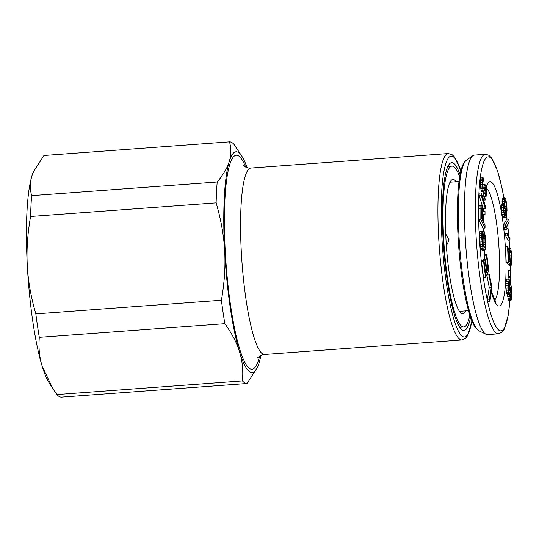 <?xml version="1.0" encoding="UTF-8"?>
<svg xmlns="http://www.w3.org/2000/svg" width="539" height="539" viewBox="0 0 539 539"><rect width="100%" height="100%" fill="white"/><g stroke="black" fill="none" stroke-linecap="round" stroke-linejoin="round"><path stroke-width="0.81" d="M459.713 176.94A80.655 13.643 85.8 0 0 451.911 166.106A80.655 13.643 85.8 0 0 443.637 238.44A80.655 13.643 85.8 0 0 463.735 326.984A80.655 13.643 85.8 0 0 469.867 315.126M456.176 181.764A67.281 11.38 85.8 0 0 452.376 179.554A67.281 11.38 85.8 0 0 445.989 239.788A67.281 11.38 85.8 0 0 462.226 313.61A67.281 11.38 85.8 0 0 465.662 310.875M446.366 245.892L449.162 239.895L445.955 234.431M498.447 333.803L487.559 334.604A90 15.227 -94.2 0 1 486.003 334.268A90 15.227 -94.2 0 1 485.801 334.153A90 15.227 -94.2 0 1 465.736 245.373A90 15.227 -94.2 0 1 472.878 155.65A90 15.227 -94.2 0 1 474.367 155.084L485.255 154.289A90 15.227 85.8 0 0 476.314 240.077A90 15.227 85.8 0 0 496.688 333.351A90 15.227 85.8 0 0 498.447 333.803L501.971 332.206L504.046 329.524L508.277 315.032L509.921 300.364M507.529 293.768L508.102 298.808L508.836 300.445L511.201 300.068L511.78 297.521L511.612 288.325L510.965 285.185L510.494 284.444L510.009 285.495L509.22 279.593L508.742 278.852L508.041 280.051L507.866 288.055L508.439 292.313L509.085 293.654L509.55 292.98L510.143 298.653L510.878 300.297M508.742 278.852L506.37 279.229L505.676 285.441L506.653 293.357L507.044 293.802L509.085 293.654M510.433 270.524L508.392 270.672L508.398 276.817L508.843 277.74L510.884 277.592L510.878 271.447L510.433 270.524L510.44 276.662L510.884 277.592M507.563 246.485L505.521 246.64L506.209 262.56L508.472 264.622L510.514 264.474L509.739 254.32L510.318 250.352L511.477 255.91L511.295 265.188L511.888 263.483L511.915 256.308L510.959 249.584L510.13 247.933L509.449 249.557L509.975 261.738L508.587 260.465L508.001 246.882L507.563 246.485L508.25 262.412L510.514 264.474M510.13 247.933L508.055 248.135M509.22 264.568L509.254 265.336L511.295 265.188M507.448 233.555L505.407 233.71L505.373 235.22L507.886 240.205L509.928 240.05L509.961 238.541L507.448 233.555L507.415 235.071L509.928 240.05M508.803 219.043L506.761 219.191L503.433 225.019L503.749 227.775L504.571 229.661L506.613 229.506L507.179 228.516L506.364 226.629L509.126 221.792L508.803 219.043L505.474 224.871L505.791 227.626L506.613 229.506M504.915 197.813L504.221 199.302L504.288 206.026L505.953 213.848L505.434 215.29L504.895 215.438L503.911 211.133L503.352 204.321L503.237 207.616L504.369 216.233L504.881 217.615L505.723 217.608L507.037 210.722L506.876 205.763L505.851 199.518L504.915 197.813L502.456 198.291L502.139 204.416M503.352 204.321L501.31 204.476L501.654 212.865L502.84 217.763L505.306 217.931M489.324 274.129L487.283 274.284L487.007 276.008L489.264 287.469L487.391 299.273L487.842 301.564L489.884 301.416L492.033 287.88L489.324 274.129L489.048 275.86L491.305 287.321L489.432 299.118L489.884 301.416M486.737 254.314L486.326 255.176L488.024 268.772L486.933 271.09L485.464 259.306L485.053 260.175L486.522 271.959L485.632 273.839L483.934 260.249L483.53 261.119L485.558 277.43L488.772 270.618L486.737 254.314L484.696 254.462L484.285 255.331L484.79 259.36M483.934 260.249L481.893 260.398L481.489 261.267L483.517 277.578L485.558 277.43M485.464 259.306L483.422 259.461L483.018 260.317M482.23 231.224L479.798 231.75L479.542 235.428L480.121 244.436L480.869 248.351L481.711 249.948L482.971 250.244L485.403 249.719L485.861 242.819L485.349 236.156L484.238 231.689L482.978 231.399L483.443 238.514L483.941 238.629L483.665 234.364L484.339 234.519L484.878 236.513L485.134 246.849L484.83 247.246L483.571 246.956L482.897 245.393L482.156 237.746L482.23 231.224L481.623 233.421L481.65 237.625L482.91 248.203L483.752 249.8L485.012 250.096M483.052 238.696L483.214 246.417M481.529 205.029L479.488 205.177L478.868 206.956L478.794 219.494L482.991 228.192L485.033 228.044L485.033 225.41L483.153 221.522L483.146 214.064L485.019 214.441L485.012 211.369L482.964 211.059L481.799 205.143L480.909 206.808L480.835 219.346L485.033 228.044M481.266 192.901L479.225 193.05L479.11 195.367L483.207 208.58L485.248 208.431L485.363 206.107L481.266 192.901L481.152 195.219L485.248 208.431M484.628 196.108L484.399 198.008L485.282 199.996L485.706 199.497L486.387 193.804L486.205 189.101L485.551 185.214L484.682 184.223L483.678 188.475L483.409 188.704L483.126 187.936L482.742 182.829L483.82 178.941L483.106 177.675L482.445 179.076L482.189 182.283L482.661 188.744L483.342 191.325L483.813 191.5L485.087 187.026L485.861 191.951L485.262 197.011L484.628 196.108L482.587 196.263L482.506 196.91M483.106 177.675L480.673 178.005L480.161 184.426L481.3 191.473L483.813 191.5L483.463 196.196M507.549 294.173L509.591 294.024M506.653 293.357L508.695 293.209M506.397 292.461L508.439 292.313M506.013 290.225L508.055 290.076M505.825 288.203L507.866 288.055M505.676 285.441L507.718 285.293M505.703 283.271L507.745 283.123M505.798 281.776L507.839 281.627M506 280.199L508.041 280.051M506.37 279.229L508.412 279.074M509.968 284.484L510.494 284.444M508.358 299.704L510.399 299.549M508.102 298.808L510.143 298.653M507.711 296.565L509.753 296.416M511.37 295.655L510.932 297.75L510.514 297.683L509.982 294.469L510.44 286.984L511.113 287.954L511.464 294.159L511.37 295.655L510.13 295.743M508.27 283.116L508.803 281.318L509.49 283.703L509.651 287.893L509.032 291.188L508.338 288.796L508.27 283.116M504.517 202.266L504.787 200.454L505.326 200.313L506.384 205.029L506.593 209.759L506.094 211.847L505.265 209.678L504.517 202.266M482.607 212.076L482.621 220.411L481.28 217.635L481.354 208.169L481.799 207.778L482.338 209.327L482.607 212.076L481.273 212.177M510.292 296.922L511.194 296.854M509.968 294.267L511.464 294.159M509.901 292.475L511.471 292.36M509.914 290.38L511.39 290.272M510.157 288.021L511.113 287.954M510.406 287.092L510.851 287.058M508.614 290.642L509.382 290.588M508.425 289.47L509.557 289.389M508.284 287.994L509.651 287.893M508.176 286.202L509.658 286.094M508.23 283.797L509.49 283.703M508.418 282.126L509.274 282.059M508.695 281.493L509.106 281.466M508.398 276.817L510.44 276.662M506.209 262.56L508.25 262.412M508.533 259.232L509.611 259.158M508.425 256.807L509.429 256.732M508.304 253.997L509.308 253.923M508.21 251.74L509.288 251.666M508.115 249.658L509.449 249.557M508.075 248.594L509.739 248.472M510.426 262.432L511.174 262.378M510.399 261.839L511.484 261.759M510.278 260.606L511.592 260.512M510.009 258.835L511.599 258.72M509.813 256.032L511.477 255.91M509.739 254.071L511.309 253.957M509.753 252.488L511.08 252.393M509.86 251.289L510.777 251.221M510.123 250.541L510.494 250.514M505.373 235.22L507.415 235.071M503.433 225.019L505.474 224.871M503.749 227.775L505.791 227.626M502.072 203.398L504.113 203.25M502.038 201.451L504.08 201.303M502.18 199.457L504.221 199.302M502.456 198.291L504.497 198.143M502.84 217.763L504.881 217.615M502.328 216.382L504.369 216.233M501.93 214.529L503.972 214.381M501.654 212.865L503.695 212.716M501.371 210.547L503.413 210.399M501.196 207.771L503.237 207.616M501.209 205.588L503.251 205.44M504.854 215.331L505.434 215.29M504.517 214.407L505.838 214.313M504.403 213.956L505.953 213.848M504.113 212.366L505.319 212.278M503.844 210.506L504.922 210.426M503.689 208.411L504.578 208.344M503.642 206.073L504.288 206.026M505.926 211.598L506.33 211.564M505.622 210.931L506.498 210.87M505.312 209.853L506.593 209.759M505.043 208.344L506.626 208.222M504.774 206.639L506.532 206.511M504.632 205.157L506.384 205.029M504.524 202.213L505.899 202.112M504.619 201.168L505.643 201.094M504.881 200.346L505.326 200.313M487.391 299.273L489.432 299.118M489.264 287.469L491.305 287.321M487.007 276.008L489.048 275.86M486.656 268.873L488.024 268.772M484.285 255.331L486.326 255.176M481.489 261.267L483.53 261.119M485.41 272.04L486.522 271.959M483.941 260.256L485.053 260.175M482.243 231.453L482.978 231.399M481.711 249.948L483.752 249.8M481.266 249.375L483.308 249.227M480.869 248.351L482.91 248.203M480.411 246.377L482.452 246.222M480.121 244.436L482.162 244.288M479.885 242.045L481.927 241.896M479.609 237.78L481.65 237.625M479.542 235.428L481.583 235.273M479.582 233.569L481.623 233.421M479.798 231.75L481.839 231.602M483.611 246.963L485.134 246.849M483.281 246.114L485.322 245.959M483.355 244.726L485.396 244.578M483.321 242.853L485.363 242.698M483.934 238.514L485.087 238.433M483.813 236.594L484.878 236.513M483.719 235.119L484.622 235.051M483.678 234.566L484.339 234.519M482.216 238.757L483.941 238.629M482.21 238.602L483.443 238.514M478.794 219.494L480.835 219.346M478.78 208.964L480.822 208.815M478.868 206.956L480.909 206.808M479.131 205.757L481.172 205.608M483.146 215.31A62.308 10.537 -94.2 0 1 483.16 214.576L485.019 214.441M481.266 210.668L482.52 210.574M481.266 209.408L482.338 209.327M481.34 208.384L482.068 208.33M479.11 195.367L481.152 195.219M482.984 180.882L483.598 180.834M483.335 188.502L483.678 188.475M483.126 187.943L483.874 187.889M482.803 186.083L484.096 185.989M482.735 184.89L484.366 184.769M482.715 184.372L484.682 184.223M483.51 200.124L485.282 199.996M483.234 199.248L484.763 199.14M482.883 198.123L484.399 198.008M484.649 196.169L485.491 196.108M483.752 193.73L485.794 193.575M483.82 192.1L485.861 191.951M484.271 190.395L485.814 190.28M484.527 188.643L485.646 188.562M484.743 187.525L485.403 187.478M481.3 191.473L483.342 191.325M480.936 190.341L482.978 190.193M480.62 188.899L482.661 188.744M480.33 187.134L482.371 186.986M480.161 184.426L482.203 184.271M480.148 182.438L482.189 182.283M480.215 180.808L482.257 180.659M480.404 179.224L482.445 179.076M480.673 178.005L482.715 177.857M460.097 174.798A84.118 14.23 85.8 0 0 450.799 162.879A84.118 14.23 85.8 0 0 443.031 238.097A84.118 14.23 85.8 0 0 463.109 330.34A84.118 14.23 85.8 0 0 470.56 317.195M247.091 167.629A110.771 18.737 85.8 0 0 241.95 156.364A110.771 18.737 85.8 0 0 229.25 161.491A110.771 18.737 85.8 0 0 224.662 251.12A110.771 18.737 85.8 0 0 239.559 351.879A110.771 18.737 85.8 0 0 257.453 367.322A110.771 18.737 85.8 0 0 259.043 363.003A110.771 18.737 85.8 0 0 260.889 355.423M241.95 156.364L234.047 144.432A121.154 20.495 -94.2 0 0 229.513 141.845L43.955 155.481L33.492 171.678A110.771 18.737 85.8 0 0 31.902 175.997A110.771 18.737 85.8 0 0 27.314 265.619C26.424 250.5 27.509 234.121 30.575 216.489L216.132 202.853C221.071 219.899 223.914 235.988 224.662 251.12C225.551 266.239 224.467 282.618 221.408 300.25A121.154 20.495 -94.2 0 0 224.871 323.69C231.999 333.587 236.897 342.979 239.559 351.879C242.361 360.759 243.332 370.448 242.462 380.932L56.905 394.568L52.829 388.606L42.21 366.379A110.771 18.737 85.8 0 0 48.995 382.636L52.829 388.606M242.462 380.932A121.154 20.495 -94.2 0 0 246.99 383.519L257.453 367.322M224.871 323.69L39.313 337.326C38.444 347.81 39.414 357.492 42.21 366.379A110.771 18.737 85.8 0 1 27.314 265.619C28.062 280.752 30.912 296.841 35.843 313.887L221.408 300.25M39.313 337.326A121.154 20.495 -94.2 0 1 35.843 313.887M246.99 383.519L61.433 397.155A121.154 20.495 -94.2 0 1 56.905 394.568M216.132 202.853A121.154 20.495 -94.2 0 1 217.197 182.007L31.639 195.637A121.154 20.495 -94.2 0 0 30.575 216.489M33.789 171.031L31.902 175.997C29.921 182.236 29.834 188.785 31.639 195.637M229.513 141.845C231.319 148.703 231.231 155.252 229.25 161.491C227.404 167.723 223.389 174.562 217.197 182.007M466.424 160.157C456.452 165.648 455.017 219.353 460.744 268.186C464.423 299.367 470.682 322.282 475.789 327.961L478.962 330.744A85.957 14.54 -94.2 0 1 478.767 330.643A85.957 14.54 -94.2 0 1 459.605 245.851A85.957 14.54 -94.2 0 1 466.424 160.157L472.878 155.65M486.037 187.693A62.308 10.537 -94.2 0 1 491.224 182.014A62.308 10.537 -94.2 0 1 505.528 250.103A62.308 10.537 -94.2 0 1 497.921 305.674A62.308 10.537 -94.2 0 1 491.359 292.111M487.525 274.263A62.308 10.537 -94.2 0 1 487.404 273.516M484.918 254.442A62.308 10.537 -94.2 0 1 484.507 250.13M483.335 231.48A62.308 10.537 -94.2 0 1 483.227 228.179M483.254 211.106A62.308 10.537 -94.2 0 1 483.355 208.566M483.84 201.202A62.308 10.537 -94.2 0 1 483.941 200.097M509.854 300.371A87.23 14.755 -94.2 0 1 499.262 330.407A87.23 14.755 -94.2 0 1 479.225 235.078A87.23 14.755 -94.2 0 1 489.884 157.287A87.23 14.755 -94.2 0 1 503.85 197.887M506.485 215.122A87.23 14.755 -94.2 0 1 506.997 219.178M507.61 224.446A87.23 14.755 -94.2 0 1 508.755 236.156M509.085 240.111A87.23 14.755 -94.2 0 1 509.645 247.967M510.44 265.249A87.23 14.755 -94.2 0 1 510.561 270.787M510.615 277.612A87.23 14.755 -94.2 0 1 510.554 284.538M486.4 188.124A56.77 9.601 -94.2 0 1 498.703 243.54A56.77 9.601 -94.2 0 1 494.634 300.162M259.576 356.171A107.308 18.151 -94.2 0 1 240.542 351.704A107.308 18.151 -94.2 0 1 225.322 252.461A107.308 18.151 -94.2 0 1 245.683 167.083M257.75 357.883C257.689 357.357 262.21 354.062 264.609 354.46A93.463 15.806 -94.2 0 1 241.364 252.724A93.463 15.806 -94.2 0 1 241.317 251.854A93.463 15.806 -94.2 0 1 250.904 168.04L448.253 153.534A93.463 15.806 85.8 0 0 438.598 236.183A93.463 15.806 85.8 0 0 438.658 237.355A93.463 15.806 85.8 0 0 461.95 339.954L465.521 338.351L467.643 335.635L471.996 320.988M460.906 171.052A90.693 15.341 85.8 0 0 441.812 236.298A90.693 15.341 85.8 0 0 455.489 324.222A90.693 15.341 85.8 0 0 471.908 320.779M463.735 326.984L459.706 327.281M451.911 166.106L447.882 166.403M449.984 182.216L459.039 181.549M495.509 301.463L491.433 291.66M487.633 274.257L487.478 273.354M484.999 254.442L484.588 250.123M483.416 231.5L483.315 228.172M483.207 221.637L483.267 214.569M483.362 211.12L483.476 208.559M483.961 201.586L484.11 200.084M486.165 188.798L487.074 186.71M503.904 197.887L501.876 187.431L497.531 170.829L491.386 157.664L488.536 155.077L485.255 154.289M510.601 284.619L510.662 277.605M510.608 270.881L510.48 265.249M509.685 247.967L509.126 240.111M508.809 236.25L507.644 224.386M507.037 219.171L506.512 215.007M459.477 311.333L468.526 310.666M478.962 330.744L486.003 334.268M264.609 354.46L461.95 339.954M460.96 170.829L454.465 156.923L452.039 154.619L448.253 153.534M250.904 168.04C248.594 168.781 243.641 166.18 243.628 165.655"/></g></svg>

